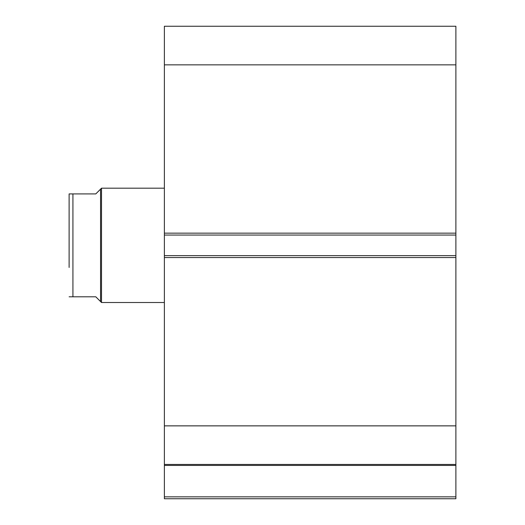 <?xml version="1.0" encoding="UTF-8"?>
<svg xmlns="http://www.w3.org/2000/svg" width="525" height="525" viewBox="0 0 525 525"><rect width="100%" height="100%" fill="white"/><g stroke="black" fill="none" stroke-linecap="round" stroke-linejoin="round"><path stroke-width="0.79" d="M69.116 223.25L69.116 267.455L69.116 193.909L95.793 193.909L101.509 188.193L164.377 188.193M69.116 267.455L69.116 193.909L72.929 193.909L72.929 296.796L69.116 296.796L95.793 296.796L101.509 302.512L101.509 188.193M164.377 302.512L101.509 302.512M100.557 301.56L100.557 189.151M455.884 257.545L164.377 257.545L164.377 255.642L455.884 255.642L455.884 498.75L164.377 498.75L164.377 496.847L455.884 496.847M164.377 235.062L164.377 26.25L455.884 26.25L455.884 235.062L164.377 235.062L164.377 255.642M455.884 255.642L455.884 235.062M455.884 465.426L164.377 465.426L164.377 257.545M164.377 465.426L164.377 496.847M164.377 64.844L455.884 64.844M455.884 425.86L164.377 425.86M164.377 464.454L455.884 464.454M164.377 233.159L455.884 233.159"/></g></svg>
